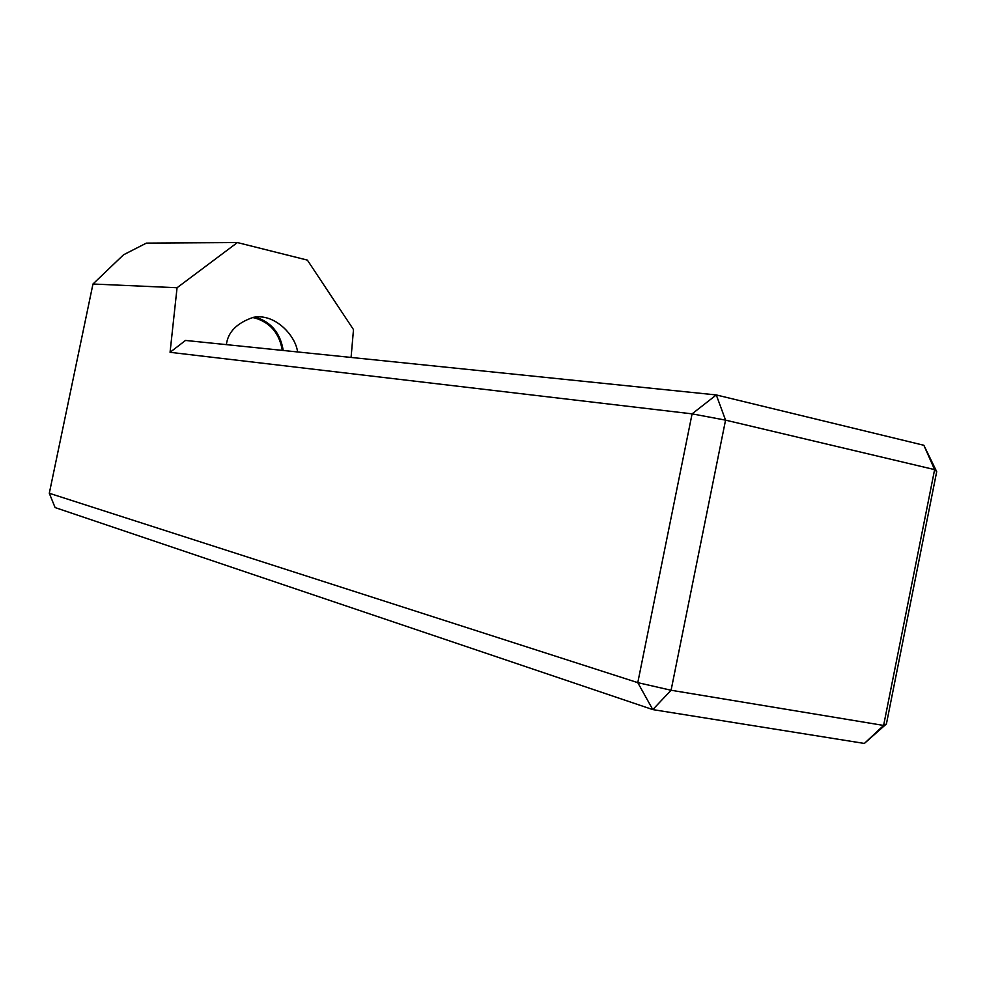 <?xml version="1.0" encoding="UTF-8"?>
<svg xmlns="http://www.w3.org/2000/svg" width="986" height="986" viewBox="0 0 986 986"><rect width="100%" height="100%" fill="white"/><g stroke="black" fill="none" stroke-linecap="round" stroke-linejoin="round"><path stroke-width="1.48" d="M282.292 350.387C279.457 333.354 270.287 322.558 254.807 317.973L252.416 317.504M226.386 344.644C227.926 332.035 236.923 322.94 253.377 317.332C275.365 313.006 295.899 336.275 297.55 351.953M351.078 357.437L353.493 329.607L307.373 260.107L237.404 242.556L177.061 287.739L170.06 352.31L185.516 340.441L716.292 394.942L923.857 445.278L934.617 469.619L725.56 420.135L671.084 690.249L883.616 725.437L934.617 469.619L936.7 471.665L886.414 723.934L883.616 725.437L864.365 743.444L652.781 709.6L55.093 507.568L49.3 493.259L92.967 284.017L177.061 287.739M49.3 493.259L637.782 682.645L692.086 413.861L170.06 352.31M92.967 284.017L123.509 254.807L146.384 243.111L237.404 242.556M255.251 317.085C271.076 321.892 280.394 333.021 283.204 350.474M716.292 394.942L692.086 413.861L725.56 420.135L716.292 394.942M637.782 682.645L652.781 709.6L671.084 690.249L637.782 682.645M936.7 471.665L923.857 445.278M886.414 723.934L864.365 743.444"/></g></svg>
